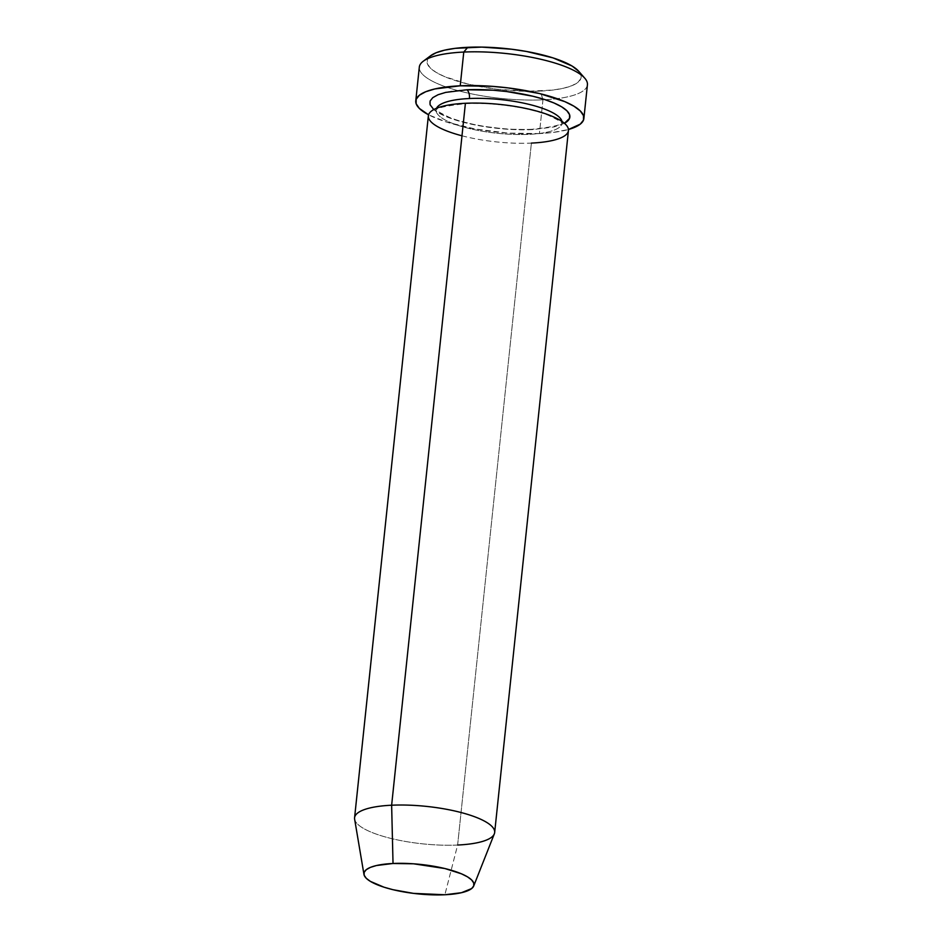 <?xml version="1.0" encoding="UTF-8"?>
<svg xmlns="http://www.w3.org/2000/svg" width="942" height="942" viewBox="0 0 942 942"><rect width="100%" height="100%" fill="white"/><g stroke="black" fill="none" stroke-linecap="round" stroke-linejoin="round"><path stroke-width="0.71" stroke-dasharray="4.71 3.53" d="M584.77 78.198A84.509 22.584 6 0 1 545.23 99.711A84.509 22.584 6 0 1 542.957 99.828L540.367 91.091A77.468 20.7 -174 0 0 578.694 71.262M564.435 123.308L553.955 126.982L532.819 129.596A70.426 18.816 6 0 1 438.006 112.569A70.426 18.816 6 0 1 466.832 89.784M436.217 111.556A63.385 16.944 -174 0 0 528.803 134.353A63.385 16.944 6 0 1 436.217 111.556M461.992 135.801A70.426 18.816 -174 0 0 531.394 143.09A70.426 18.816 -174 0 0 568.438 130.549M354.628 819.175A70.426 18.816 -174 0 0 457.624 845.033L531.394 143.09L457.624 845.033L444.871 894.759L457.624 845.033A70.426 18.816 -174 0 0 494.326 833.858M419.32 67.106A84.509 22.584 -174 0 0 457.471 90.491A84.509 22.584 -174 0 0 542.957 99.828L539.413 133.576L553.119 132.445L568.438 129.501A84.509 22.584 6 0 1 539.413 133.576L542.957 99.828A84.509 22.584 -174 0 0 545.23 99.711A84.509 22.584 -174 0 0 587.419 84.78M578.765 71.333L580.79 74.642L580.778 78.728L577.823 82.437L572.029 85.64L563.622 88.207L552.942 90.055L526.401 91.292L496.481 89.16L467.703 83.991L444.471 76.573L436.075 72.357L430.306 68.024L427.362 63.738L427.374 59.664L430.624 55.719M539.413 133.576A84.509 22.584 6 0 1 428.575 114.794L446.437 122.024L475.369 129.019L508.009 133.081L539.413 133.576M532.819 129.596L506.643 129.184L479.443 125.804L455.339 119.964L445.625 116.396L433.779 109.578M428.363 115.831A70.426 18.816 -174 0 0 531.394 143.09M457.624 845.033A70.426 18.816 6 0 1 354.581 817.762M561.997 121.318A63.385 16.944 6 0 1 528.803 134.353A63.385 16.944 -174 0 0 561.997 121.318M430.659 55.708A77.468 20.7 -174 0 0 454.727 80.364A77.468 20.7 -174 0 0 540.367 91.091L542.957 99.828A84.509 22.584 6 0 1 457.471 90.491A84.509 22.584 6 0 1 423.264 61.23M531.771 129.313C513.107 130.055 493.926 128.453 474.215 124.509C464.653 122.519 456.505 120.187 449.77 117.526C439.961 112.899 435.369 110.096 436.016 109.142L435.887 110.461C435.687 108.059 445.872 105.763 466.443 103.573C485.106 102.831 504.3 104.421 524.011 108.377C533.561 110.367 541.709 112.687 548.444 115.348C558.265 119.987 562.845 122.778 562.197 123.732L562.339 122.425C562.527 124.827 552.342 127.123 531.771 129.313"/><path stroke-width="1.41" d="M583.875 118.527L587.419 84.78A84.509 22.584 -174 0 0 463.77 52.057A84.509 22.584 6 0 1 584.77 78.198L578.694 71.262A77.468 20.7 -174 0 0 467.785 47.3L463.77 52.057L460.226 85.804A84.509 22.584 6 0 1 583.875 118.527A84.509 22.584 6 0 1 568.438 129.501L580.272 124.144L583.498 120.093L583.498 115.642L580.296 110.956L573.996 106.234L564.847 101.642L539.495 93.541L508.115 87.912L491.63 86.299L460.226 85.804L463.77 52.057A84.509 22.584 -174 0 0 419.32 67.106L415.775 100.853A84.509 22.584 6 0 1 460.226 85.804L434.851 88.948L425.69 91.751L419.367 95.248L416.152 99.287L416.14 103.738L419.343 108.424L428.575 114.794A84.509 22.584 6 0 1 415.775 100.853M433.779 109.578L430.082 104.727L430.094 101.029L432.778 97.65L438.042 94.742L445.684 92.398L466.832 89.784A7.041 3.368 -92.7 0 1 469.422 98.521A63.385 16.944 -174 0 0 439.714 104.927M531.394 143.09A70.426 18.816 -174 0 0 560.219 120.305A70.426 18.816 -174 0 0 465.407 103.279A70.426 18.816 -174 0 0 428.363 115.831L354.581 817.762A70.426 18.816 6 0 1 391.637 805.222L465.407 103.279L391.637 805.222L393.026 863.484A55.331 14.789 6 0 1 449.64 869.772A55.331 14.789 6 0 1 473.708 885.986L494.326 833.858A70.426 18.816 -174 0 0 463.7 813.229A70.426 18.816 -174 0 0 391.637 805.222A70.426 18.816 6 0 1 494.668 832.492L568.438 130.549A70.426 18.816 -174 0 0 465.407 103.279A70.426 18.816 -174 0 0 428.363 115.831A70.426 18.816 -174 0 0 461.992 135.801M436.511 108.283A63.385 16.944 6 0 1 469.422 98.521A63.385 16.944 6 0 1 561.997 121.318A63.385 16.944 -174 0 0 469.422 98.521A7.041 3.368 87.3 0 0 466.832 89.784L492.996 90.196L506.725 91.539L532.889 96.237L544.299 99.416L554.014 102.984L561.632 106.811L566.884 110.756L569.557 114.653L569.545 118.351L564.435 123.308A70.426 18.816 6 0 0 546.996 100.311A70.426 18.816 6 0 0 466.832 89.784M473.708 885.986A55.331 14.789 6 0 1 444.871 894.759L461.486 892.698L471.624 888.577L473.732 885.927L473.732 883.019L471.636 879.958L467.515 876.861L461.521 873.846L444.93 868.548L413.585 863.802L393.026 863.484L376.411 865.533L370.418 867.37L366.285 869.666L364.165 872.316L364.165 875.224L366.261 878.285L370.383 881.382L384.006 887.199L392.967 889.695L413.526 893.381L444.871 894.759A55.331 14.789 6 0 1 363.965 874.447A55.331 14.789 6 0 1 393.026 863.484L391.637 805.222A70.426 18.816 -174 0 0 354.628 819.175L363.965 874.447M494.668 832.492A70.426 18.816 6 0 1 457.624 845.033M430.329 55.955L436.122 52.752L444.53 50.173L455.21 48.336L481.751 47.1L511.671 49.231L526.496 51.469L553.013 57.886L572.077 66.022L578.765 71.333M423.264 61.23A84.509 22.584 6 0 1 463.77 52.057L467.785 47.3A77.468 20.7 -174 0 0 430.659 55.708L423.264 61.23"/></g></svg>
